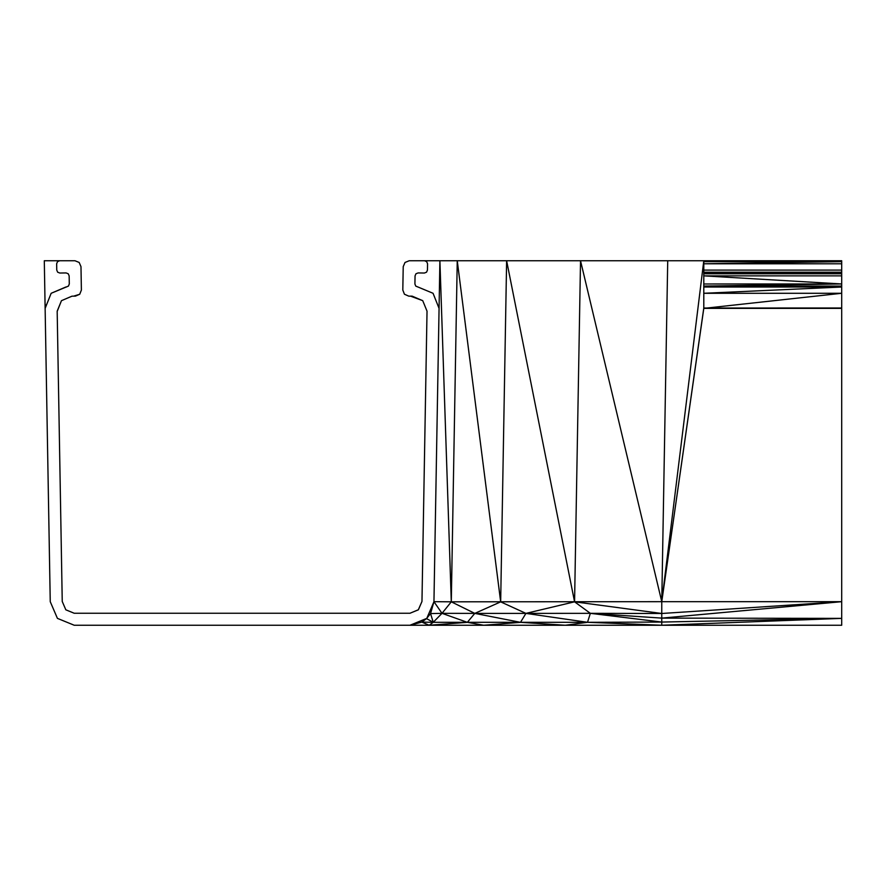 <?xml version="1.0" encoding="UTF-8"?>
<svg xmlns="http://www.w3.org/2000/svg" width="886" height="886" viewBox="0 0 886 886"><rect width="100%" height="100%" fill="white"/><g stroke="black" fill="none" stroke-linecap="round" stroke-linejoin="round"><path stroke-width="1.33" d="M434.727 297.397L433.044 293.288L415.733 286.078L414.914 283.985L415.058 275.867L415.966 273.763L418.103 272.932L424.394 273.032L426.531 272.201L427.451 270.097L427.561 263.751L426.675 261.636L424.56 260.75L841.7 260.75L841.7 308.372L703.794 308.372L661.764 601.683L703.794 260.75L703.794 308.018L841.7 308.007L703.794 308.372L841.7 293.288L703.794 293.288L841.7 287.02L703.794 287.02L841.7 286.078L703.794 286.078L841.7 283.963L703.794 283.985M426.986 262.367L426.687 261.647M424.56 260.75L409.21 260.75L405.013 262.466L403.219 266.642L402.809 290.043L404.426 294.218L408.701 296.112M412.2 296.179L408.845 296.145L412.134 296.145L422.733 300.664L410.528 296.145M420.462 299.701L422.733 300.675L427.03 311.163L424.449 304.862M418.325 609.767L421.969 601.472L418.38 609.812L409.974 613.256L418.413 609.734M46.67 304.241L45.12 308.018L44.3 260.75L59.639 260.75L57.501 261.658L56.649 263.784L56.759 270.097L57.668 272.201L59.805 273.032L66.107 272.932L68.233 273.763L69.152 275.867L69.296 283.963L68.466 286.078L51.155 293.288L45.131 308.372L50.247 601.683L57.424 618.373L74.236 625.25L409.974 625.25L421.825 622.116L433.243 622.304L442.003 613.333L451.295 601.815L433.952 601.683L442.003 613.333L430.552 613.588L433.952 601.683L426.786 618.373L409.974 625.25L421.825 622.116L426.531 618.616L433.243 622.304L429.201 625.25L409.974 625.25L426.531 618.616L430.552 613.588L433.243 622.304L587.507 622.304L661.764 625.25L841.7 625.25L841.7 308.372M427.03 311.163L421.969 601.472M841.7 263.784L703.794 263.784L841.7 261.658L703.794 261.658L841.7 260.75M841.7 275.867L703.794 275.867L841.7 283.963M433.044 293.288L439.068 308.372L439.899 260.75L433.952 601.683L439.899 260.75L451.295 601.815L457.254 260.75L500.668 601.86L506.626 260.75L574.571 601.815L580.529 260.75L661.764 601.683L703.794 308.018M574.571 601.815L590.353 613.333L661.764 613.489L574.571 601.815L525.93 613.389L520.492 622.337L565.268 625.25L483.723 625.25L520.492 622.337L474.796 613.389L525.93 613.389L500.668 601.86L474.796 613.389L467.332 622.337L483.723 625.25L429.201 625.25L467.332 622.337L442.003 613.333L474.796 613.389L451.295 601.815L661.764 601.683L667.723 260.75M661.764 613.489L661.764 601.683L841.7 601.683L661.764 613.489L661.764 618.118L841.7 601.683M661.764 622.061L587.507 622.304L590.353 613.333L661.764 622.061L661.764 625.25L565.268 625.25L587.507 622.304L525.93 613.389L590.353 613.333L661.764 618.118L661.764 622.061L841.7 618.373L661.764 618.118M661.764 625.25L841.7 618.373M421.825 622.116L429.201 625.25M417.217 286.732L415.744 286.078L414.914 283.963M409.974 613.256L74.236 613.256L65.83 609.812L62.242 601.472L57.18 311.429L61.455 300.686L57.18 311.163M57.501 261.658L59.639 260.75L74.989 260.75L79.186 262.466L80.98 266.642L81.39 290.043L79.74 294.252L75.454 296.112L71.954 296.179L61.455 300.686M73.926 296.145L79.718 294.274L81.39 290.043M66.982 286.732L66.328 287.02M69.152 275.867L69.296 283.963M51.155 293.288L65.819 287.02M73.671 296.145L79.718 294.263M427.451 270.097L427.561 263.806M703.794 273.763L841.7 273.763M841.7 273.032L703.794 273.032M703.794 272.201L841.7 272.201M703.794 270.097L841.7 270.097M72.01 296.179L65.653 298.881"/></g></svg>

